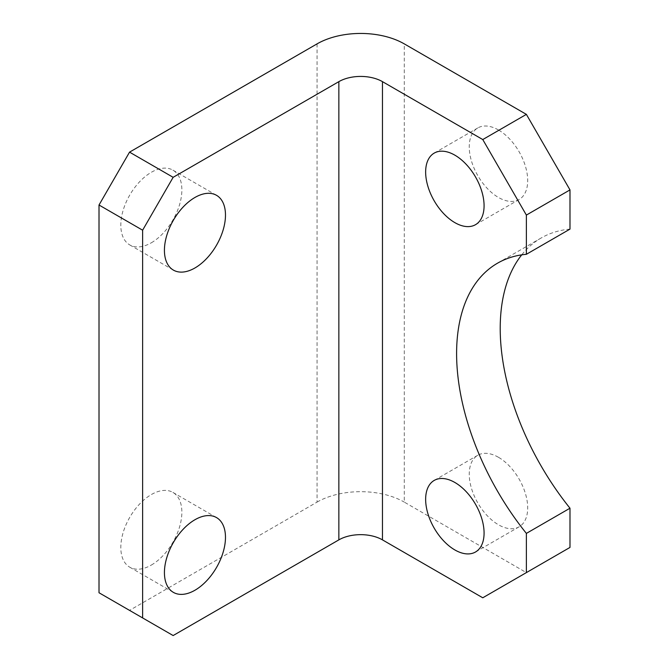 <?xml version="1.0" encoding="UTF-8"?>
<svg xmlns="http://www.w3.org/2000/svg" width="669" height="669" viewBox="0 0 669 669"><rect width="100%" height="100%" fill="white"/><g stroke="black" fill="none" stroke-linecap="round" stroke-linejoin="round"><path stroke-width="0.5" stroke-dasharray="3.35 2.51" d="M498.472 129.987A41.319 23.858 -120 0 0 477.808 127.938A41.319 23.858 -120 0 0 471.478 161.053A41.319 23.858 -120 0 0 498.472 197.464A41.319 23.858 -120 0 0 519.127 199.504A41.319 23.858 -120 0 0 525.466 166.397A41.319 23.858 -120 0 0 498.472 129.987M498.472 457.295A41.319 23.858 -120 0 0 477.808 455.246A41.319 23.858 -120 0 0 471.478 488.362A41.319 23.858 -120 0 0 498.472 524.772A41.319 23.858 -120 0 0 519.127 526.812A41.319 23.858 -120 0 0 525.466 493.705A41.319 23.858 -120 0 0 498.472 457.295M151.345 242.78A43.167 24.929 120 0 0 179.543 204.739A43.167 24.929 120 0 0 172.928 170.143A43.167 24.929 120 0 0 151.345 172.284A43.167 24.929 120 0 0 123.138 210.325A43.167 24.929 120 0 0 129.761 244.921A43.167 24.929 120 0 0 151.345 242.78M151.345 565.054A43.167 24.929 120 0 0 179.543 527.013A43.167 24.929 120 0 0 172.928 492.417A43.167 24.929 120 0 0 151.345 494.558A43.167 24.929 120 0 0 123.138 532.599A43.167 24.929 120 0 0 129.761 567.195A43.167 24.929 120 0 0 151.345 565.054M569.988 547.426L526.378 572.605L404.277 502.11L404.277 43.878M569.988 229.116A197.347 113.939 -120 0 0 541.087 238.039A197.347 113.939 -120 0 0 521.72 254.856M317.056 43.878L317.056 502.11L129.543 610.371L99.012 592.751M317.056 502.11A61.673 35.608 180 0 1 404.277 502.11M526.378 572.605L482.767 597.785M173.146 635.55L129.543 610.371M477.808 127.938L434.198 153.117M477.808 455.246L434.198 480.426M172.928 170.143L216.539 195.323M172.928 492.417L216.539 517.597M129.761 567.195L173.371 592.366M129.761 244.921L173.371 270.092M519.127 526.812L475.517 551.992M519.127 199.504L475.517 224.684M541.087 238.039L497.477 263.218"/><path stroke-width="1" d="M454.861 155.166A41.319 23.858 -120 0 0 434.198 153.117A41.319 23.858 -120 0 0 427.867 186.225A41.319 23.858 -120 0 0 454.861 222.635A41.319 23.858 -120 0 0 475.517 224.684A41.319 23.858 -120 0 0 481.856 191.577A41.319 23.858 -120 0 0 454.861 155.166M454.861 482.474A41.319 23.858 -120 0 0 434.198 480.426A41.319 23.858 -120 0 0 427.867 513.533A41.319 23.858 -120 0 0 454.861 549.943A41.319 23.858 -120 0 0 475.517 551.992A41.319 23.858 -120 0 0 481.856 518.885A41.319 23.858 -120 0 0 454.861 482.474M194.955 267.96A43.167 24.929 120 0 0 223.153 229.919A43.167 24.929 120 0 0 216.539 195.323A43.167 24.929 120 0 0 194.955 197.464A43.167 24.929 120 0 0 166.748 235.505A43.167 24.929 120 0 0 173.371 270.092A43.167 24.929 120 0 0 194.955 267.96M194.955 590.234A43.167 24.929 120 0 0 223.153 552.184A43.167 24.929 120 0 0 216.539 517.597A43.167 24.929 120 0 0 194.955 519.729A43.167 24.929 120 0 0 166.748 557.779A43.167 24.929 120 0 0 173.371 592.366A43.167 24.929 120 0 0 194.955 590.234M569.988 508.214L569.988 547.426L526.378 572.605L526.378 533.394L569.988 508.214A197.347 113.939 -120 0 1 521.72 254.856M526.378 114.374L404.277 43.878A61.673 35.608 0 0 0 317.056 43.878L129.543 152.139L173.146 177.318L338.857 81.643A30.833 17.804 180 0 1 382.467 81.643L482.767 139.553L526.378 114.374L569.988 189.904L569.988 229.116L526.378 254.295A197.347 113.939 -120 0 0 497.477 263.218A197.347 113.939 -120 0 0 526.378 533.394M173.146 177.318L142.622 230.195L99.012 205.015L99.012 592.751L173.146 635.55L338.857 539.875L338.857 81.643M99.012 205.015L129.543 152.139M142.622 230.195L142.622 617.922M382.467 81.643L382.467 539.875L482.767 597.785L526.378 572.605M569.988 189.904L526.378 215.084L526.378 254.295M526.378 215.084L482.767 139.553M382.467 539.875A30.833 17.804 0 0 0 338.857 539.875"/></g></svg>
